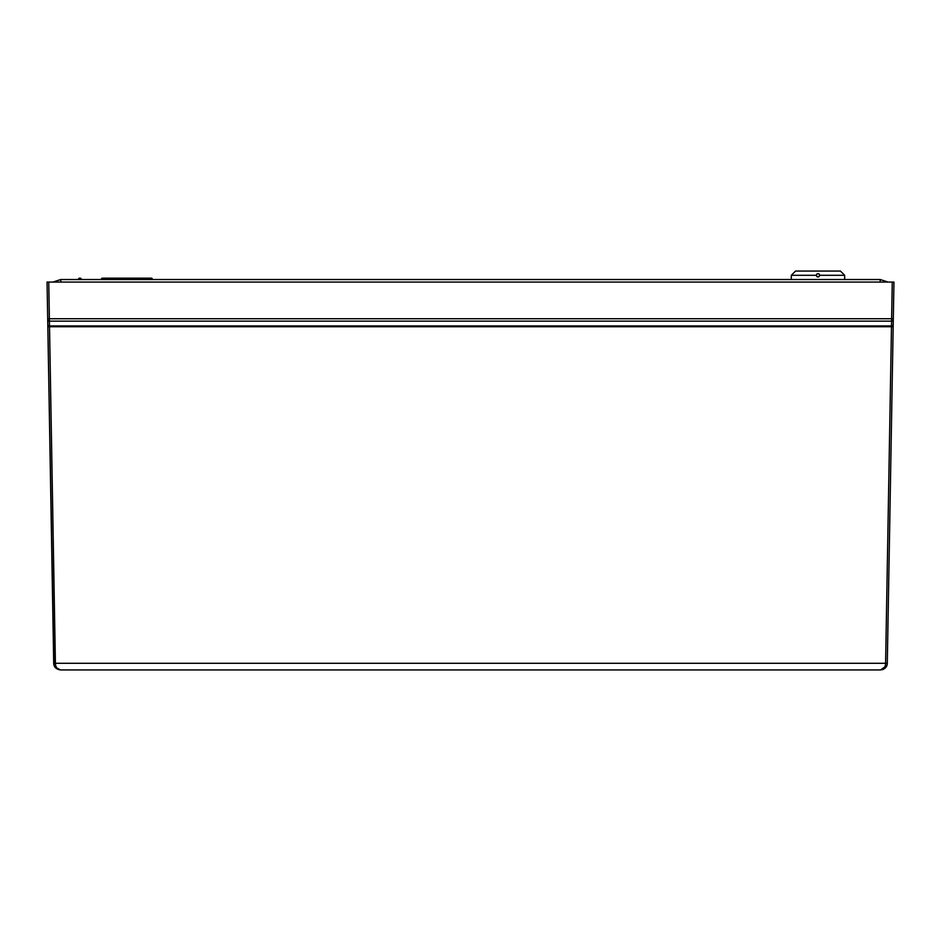 <?xml version="1.0" encoding="UTF-8"?>
<svg xmlns="http://www.w3.org/2000/svg" width="941" height="941" viewBox="0 0 941 941"><rect width="100%" height="100%" fill="white"/><g stroke="black" fill="none" stroke-linecap="round" stroke-linejoin="round"><path stroke-width="1.41" d="M893.209 324.327L893.291 319.552A1.694 1.635 1 0 1 891.586 321.152L891.621 318.728L49.379 318.728L49.414 321.152L891.586 321.152L891.48 326.739L893.174 326.739L893.209 324.327A1.694 1.635 -179 0 1 891.527 325.939L49.473 325.939A1.694 1.635 179 0 1 47.791 324.327L47.826 326.739L891.48 326.739L885.599 663.299L55.401 663.299C55.507 667.028 57.201 669.239 60.483 669.945L880.517 669.945C883.799 669.251 885.493 667.028 885.599 663.299L887.292 663.287C887.151 667.028 884.893 669.239 880.517 669.945L884.681 667.051M882.787 669.557L884.705 668.498M886.163 666.922L886.998 665.122M54.872 666.957L60.483 669.945C56.119 669.251 53.86 667.028 53.708 663.287L47.826 326.739L54.002 665.158M47.791 324.327L47.709 319.552A1.694 1.635 -1 0 0 49.414 321.152A1.694 1.635 -1 0 1 47.709 319.552L47.05 282.065L893.95 282.065L893.315 318.74L891.621 318.728L892.256 282.065L893.95 282.065L893.432 311.765M47.568 311.765L47.05 282.065L48.744 282.065L49.379 318.728L47.685 318.74M893.174 326.739L887.292 663.287M893.291 319.552L893.315 318.74M52.908 282.065L60.812 279.524L880.188 279.524L888.092 282.065M81.138 279.524L81.138 279.018A0.847 0.847 0 0 0 80.291 278.171L79.444 278.171A0.847 0.847 0 0 0 78.597 279.018L78.597 279.524M152.277 279.524L152.277 279.018A0.847 0.847 0 0 0 151.43 278.171L102.31 278.171A0.847 0.847 0 0 0 101.463 279.018L101.463 279.524M817.282 276.83L816.294 275.29L816.835 274.043L816.365 274.807M818.27 273.619L818.952 273.902M819.458 274.466L819.682 275.29L844.665 275.29L840.431 271.055L795.545 271.055L791.31 275.29L816.294 275.29C817.564 273.043 818.694 273.043 819.682 275.29C818.552 277.477 817.423 277.477 816.294 275.29M791.31 279.524L791.31 275.29M844.665 279.524L844.665 275.29M819.176 276.489L818.505 276.901M817.917 276.983L816.788 276.489M49.414 321.152L55.401 663.299L53.708 663.287M880.188 279.524L880.188 282.065M60.812 282.065L60.812 279.524M79.444 278.171A0.847 0.847 0 0 0 78.597 279.018L79.444 279.018L79.444 278.171M79.444 279.524L80.291 279.524M80.291 278.171L80.291 279.018L81.138 279.018A0.847 0.847 0 0 0 80.291 278.171M102.31 279.524L151.43 279.524M151.43 278.171L151.43 279.018L152.277 279.018M101.463 279.018L102.31 279.018L102.31 278.171M882.364 669.686L885.222 668.039L886.963 665.24"/></g></svg>
